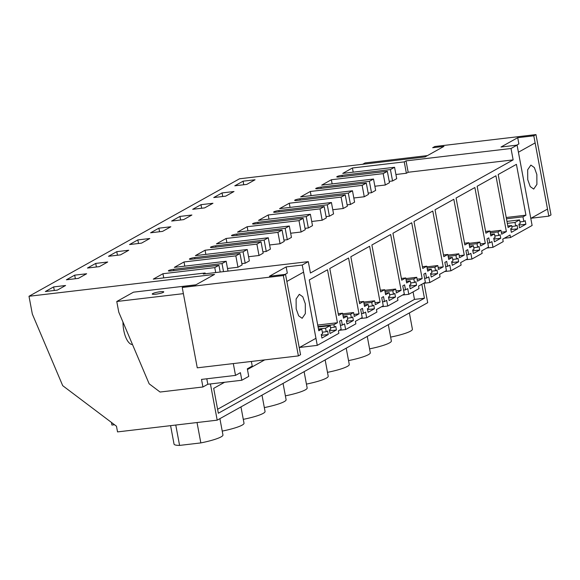 <?xml version="1.0" encoding="UTF-8"?>
<svg xmlns="http://www.w3.org/2000/svg" width="580" height="580" viewBox="0 0 580 580"><rect width="100%" height="100%" fill="white"/><g stroke="black" fill="none" stroke-linecap="round" stroke-linejoin="round"><path stroke-width="0.87" d="M175.769 425.046L179.582 445.411A24.882 3.755 169.4 0 1 174.043 444.113L170.585 425.655M219.9 418.651L222.952 434.957A24.882 3.755 169.4 0 1 200.839 442.91L179.582 445.411M197.026 422.537L200.839 442.91M531.084 218.239L548.832 216.144L533.796 135.8L535.963 134.589L434.84 146.508L432.673 147.719L443.961 146.385L425.082 156.919L239.511 178.792L29 296.271L32.328 314.048L62.712 385.678L116.471 426.22L117.537 431.904L217.203 420.159L427.714 302.688L424.067 283.236M114.514 424.741L111.933 425.046L111.447 422.428M346.209 348.167L349.262 364.472A24.882 3.755 169.4 0 1 327.482 372.353M388.31 324.669L391.362 340.975A24.882 3.755 169.4 0 1 369.583 348.856M367.256 336.422L370.308 352.727A24.882 3.755 169.4 0 1 348.536 360.608M262.008 395.161L265.053 411.459A24.882 3.755 169.4 0 1 243.281 419.347M240.954 406.906L244.006 423.212A24.882 3.755 169.4 0 1 222.227 431.092M304.108 371.664L307.154 387.969A24.882 3.755 169.4 0 1 285.382 395.85M283.055 383.409L286.107 399.714A24.882 3.755 169.4 0 1 264.335 407.595M409.364 312.924L412.409 329.23A24.882 3.755 169.4 0 1 390.637 337.111M325.155 359.919L328.207 376.217A24.882 3.755 169.4 0 1 306.436 384.098M217.601 409.27L414.468 299.403L413.069 291.914M421.827 284.272L424.437 298.229L414.468 299.403M424.437 298.229L218.348 413.243L213.686 388.353L224.576 382.278M247.45 369.518L264.719 359.875M285.048 274.405L287.317 273.137L286.157 266.916L269.439 276.247L285.519 274.347L300.556 354.699L298.388 355.91L197.265 367.829L182.229 287.477L184.397 286.266L195.692 284.939L214.571 274.398L29 296.271M137.837 239.917L129.55 244.542L141.513 243.136L149.799 238.511L137.837 239.917L138.504 243.484M200.992 204.675L192.705 209.3L204.66 207.887L212.954 203.268L200.992 204.675L201.659 208.242M222.046 192.93L213.752 197.555L225.714 196.142L234.001 191.516L222.046 192.93L222.713 196.497M158.891 228.172L150.604 232.798L162.559 231.384L170.846 226.758L158.891 228.172L159.558 231.739M179.938 216.42L171.651 221.045L183.613 219.639L191.9 215.013L179.938 216.42L180.612 219.994M74.689 275.159L66.395 279.785L78.358 278.378L86.645 273.753L74.689 275.159L75.356 278.733M243.093 181.178L234.806 185.803L246.768 184.397L255.055 179.771L243.093 181.178L243.76 184.752M95.736 263.414L87.45 268.04L99.412 266.626L107.699 262L95.736 263.414L96.403 266.981M116.79 251.662L108.503 256.287L120.459 254.881L128.745 250.255L116.79 251.662L117.457 255.236M223.532 271.629L222.024 263.574L173.601 269.316A3.864 0.58 -10.6 0 0 168.729 270.505A3.864 0.58 -10.6 0 0 168.649 270.548C167.975 271.012 168.649 271.15 170.687 270.947L218.928 265.299L220.19 272.02M53.636 286.911L65.598 285.498L57.304 290.123L45.349 291.537L53.636 286.911L54.303 290.478M168.359 270.845L168.649 270.548L168.737 271.012M404.245 161.885L406.37 173.26L408.168 172.26L406.036 160.877L404.245 161.885L352.415 167.99L342.751 173.384L394.574 167.279L390.427 169.592L392.559 180.967L396.705 178.654L394.574 167.279M353.198 172.159L352.415 167.99M406.37 173.26L395.923 174.493M389.216 181.366L392.559 180.967M342.243 176.596L342.012 175.334L390.427 169.592M342.012 175.334A3.864 0.58 -10.6 0 0 337.139 176.523A3.864 0.58 -10.6 0 0 337.06 176.559A3.864 0.58 -10.6 0 0 336.77 176.856A3.864 0.58 -10.6 0 0 339.09 176.965L387.338 171.317L383.191 173.63L331.368 179.742L321.697 185.136L373.52 179.024L369.38 181.337L371.504 192.719L375.651 190.407L373.52 179.024M383.191 173.63L385.323 185.006L389.463 182.693L387.338 171.317M332.144 183.903L331.368 179.742M385.323 185.006L374.876 186.238M368.162 193.111L371.504 192.719M321.197 188.34L320.957 187.086L369.38 181.337M320.957 187.086A3.864 0.58 -10.6 0 0 316.086 188.268A3.864 0.58 -10.6 0 0 316.006 188.311A3.864 0.58 -10.6 0 0 315.716 188.609A3.864 0.58 -10.6 0 0 318.043 188.71L366.285 183.062L362.137 185.375L310.314 191.487L300.65 196.881L352.473 190.776L348.326 193.089L350.458 204.464L354.598 202.152L352.473 190.776M362.137 185.375L364.269 196.758L368.416 194.445L366.285 183.062M311.098 195.649L310.314 191.487M364.269 196.758L353.822 197.99M347.115 204.863L350.458 204.464M300.143 200.093L299.911 198.831L348.326 193.089M299.911 198.831A3.864 0.58 -10.6 0 0 295.031 200.013A3.864 0.58 -10.6 0 0 294.959 200.056A3.864 0.58 -10.6 0 0 294.669 200.354A3.864 0.58 -10.6 0 0 296.989 200.463L345.231 194.815L341.091 197.127L289.268 203.232L279.596 208.633L331.419 202.521L327.279 204.834L329.404 216.21L333.551 213.897L331.419 202.521M341.091 197.127L343.222 208.503L347.362 206.19L345.231 194.815M290.043 207.401L289.268 203.232M343.222 208.503L332.768 209.735M326.062 216.608L329.404 216.21M279.096 211.838L278.857 210.576L327.279 204.834M278.857 210.576A3.864 0.58 -10.6 0 0 273.985 211.765A3.864 0.58 -10.6 0 0 273.905 211.809A3.864 0.58 -10.6 0 0 273.615 212.106A3.864 0.58 -10.6 0 0 275.942 212.207L324.184 206.56L320.037 208.873L268.214 214.984L258.542 220.378L310.373 214.267L306.226 216.579L308.357 227.962L312.497 225.649L310.373 214.267M320.037 208.873L322.168 220.248L326.315 217.935L324.184 206.56M268.997 219.146L268.214 214.984M322.168 220.248L311.721 221.48M305.015 228.353L308.357 227.962M258.042 223.59L257.81 222.329L306.226 216.579M257.81 222.329A3.864 0.58 -10.6 0 0 252.931 223.51A3.864 0.58 -10.6 0 0 252.851 223.554A3.864 0.58 -10.6 0 0 252.561 223.851A3.864 0.58 -10.6 0 0 254.888 223.96L303.13 218.312L298.99 220.625L247.16 226.729L237.495 232.123L289.318 226.019L285.179 228.332L287.303 239.707L291.45 237.394L289.318 226.019M298.99 220.625L301.114 232L305.261 229.687L303.13 218.312M247.943 230.891L247.16 226.729M301.114 232L290.667 233.232M283.961 240.106L287.303 239.707M236.995 235.335L236.756 234.073L285.179 228.332M236.756 234.073A3.864 0.58 -10.6 0 0 231.884 235.262A3.864 0.58 -10.6 0 0 231.804 235.299A3.864 0.58 -10.6 0 0 231.514 235.596A3.864 0.58 -10.6 0 0 233.841 235.705L282.083 230.057L277.936 232.37L226.113 238.474L216.442 243.875L268.272 237.764L264.125 240.076L266.256 251.452L270.396 249.139L268.272 237.764M277.936 232.37L280.067 243.745L284.207 241.432L282.083 230.057M226.889 242.643L226.113 238.474M280.067 243.745L269.62 244.977M262.914 251.85L266.256 251.452M215.941 247.08L215.709 245.826L264.125 240.076M215.709 245.826A3.864 0.58 -10.6 0 0 210.83 247.007A3.864 0.58 -10.6 0 0 210.75 247.051A3.864 0.58 -10.6 0 0 210.46 247.348A3.864 0.58 -10.6 0 0 212.787 247.45L261.029 241.802L256.889 244.115L205.059 250.226L195.395 255.62L247.218 249.516L243.071 251.829L245.202 263.204L249.349 260.891L247.218 249.516M256.889 244.115L259.013 255.497L263.161 253.185L261.029 241.802M205.842 254.388L205.059 250.226M259.013 255.497L248.566 256.723M241.86 263.603L245.202 263.204M194.894 258.832L194.655 257.571L243.071 251.829M194.655 257.571A3.864 0.58 -10.6 0 0 189.783 258.752A3.864 0.58 -10.6 0 0 189.704 258.796A3.864 0.58 -10.6 0 0 189.413 259.093A3.864 0.58 -10.6 0 0 191.733 259.202L239.982 253.554L235.835 255.867L184.012 261.971L174.341 267.365L226.164 261.261L222.024 263.574M235.835 255.867L237.967 267.242L242.106 264.93L239.982 253.554M184.788 266.14L184.012 261.971M237.967 267.242L227.519 268.475M228.005 271.099L226.164 261.261M308.299 261.638L310.43 273.013L513.148 159.884L511.016 148.509L517.085 145.123L532.121 225.475L510.516 237.532L510.052 235.038L502.744 239.119L503.208 241.606L492.986 247.312L491.92 241.621L489.709 242.853L488.78 237.88L486.983 238.88L488.512 247.058L481.69 250.864L482.154 253.351L471.932 259.057L470.873 253.373L468.662 254.606L467.726 249.625L465.936 250.625L467.465 258.803L460.643 262.617L461.107 265.103L450.885 270.809L449.819 265.118L447.608 266.351L446.68 261.377L444.882 262.377L446.411 270.555L439.589 274.362L440.053 276.849L429.831 282.554L428.765 276.863L426.561 278.103L425.626 273.122L423.835 274.123L425.365 282.3L418.535 286.107L419.007 288.601L408.784 294.299L407.718 288.615L405.507 289.848L404.579 284.867L402.781 285.875L404.311 294.046L397.488 297.859L397.952 300.346L387.73 306.051L386.664 300.36L384.46 301.593L383.525 296.619L381.727 297.62L383.257 305.798L376.435 309.604L376.899 312.091L366.683 317.796L365.618 312.113L363.406 313.345L362.471 308.364L360.68 309.365L362.21 317.543L355.388 321.356L355.852 323.843L345.629 329.549L344.563 323.857L342.352 325.09L341.424 320.117L339.626 321.117L341.156 329.295L338.408 330.825L338.872 333.312L317.274 345.368L302.238 265.024L308.299 261.638L203.319 274.014L205.117 273.006L205.262 273.782M215.709 272.549L214.781 267.612L218.928 265.299M163.741 277.885L162.958 273.724L153.294 279.118L205.117 273.006M214.781 267.612L162.958 273.724M533.796 135.8L517.715 137.692L518.883 143.912L516.613 145.181M517.715 137.692L501.004 147.023L517.085 145.123M298.388 355.91L283.352 275.558L182.229 287.477M217.203 420.159L210.424 383.946M535.963 134.589L551 214.933L548.832 216.144M283.352 275.558L285.519 274.347M345.629 329.549L339.387 330.281M342.352 325.09L340.416 325.322M317.274 345.368L299.526 347.464M302.238 265.024L286.157 266.916M513.148 159.884L408.168 172.26M511.016 148.509L406.036 160.877M510.516 237.532L504.274 238.264M492.986 247.312L486.743 248.044M489.709 242.853L487.773 243.085M471.932 259.057L465.689 259.796M468.662 254.606L466.719 254.83M450.885 270.809L444.642 271.541M447.608 266.351L445.672 266.582M429.831 282.554L423.588 283.294M426.561 278.103L424.618 278.327M408.784 294.299L402.542 295.039M405.507 289.848L403.564 290.072M387.73 306.051L381.488 306.784M384.46 301.593L382.517 301.825M366.683 317.796L360.434 318.536M363.406 313.345L361.463 313.57M431.295 269.171L431.962 272.731L430.577 273.499L431.245 277.051L437.596 273.506L436.936 269.954L435.551 270.722L434.884 267.17L437.784 265.553L438.516 269.461L443.214 266.844L432.767 211.026L413.982 221.509L422.769 268.438L426.771 266.198L427.707 271.179L431.295 269.171L427.416 269.627M437.596 273.506L430.73 274.318M435.551 270.722L431.672 271.179M434.884 267.17L427.126 268.083M437.784 265.553L426.895 266.836M443.214 266.844L438.139 267.438M426.771 266.198L422.443 266.713M385.316 293.125L389.195 292.668L385.606 294.676L384.671 289.695L380.668 291.928L371.882 244.999L390.666 234.516L401.113 290.333L396.415 292.958L395.683 289.043L384.786 290.333M384.671 289.695L380.342 290.203M389.195 292.668L389.861 296.228L388.477 296.996L389.144 300.549L395.495 297.004L388.629 297.815M395.495 297.004L394.835 293.451L393.45 294.219L389.572 294.676M393.45 294.219L392.783 290.667L385.026 291.58M392.783 290.667L395.683 289.043M401.113 290.333L396.038 290.935M406.363 281.38L410.241 280.923L406.652 282.924L405.724 277.95L401.715 280.183L392.935 233.254L411.72 222.771L422.167 278.589L417.47 281.206L416.737 277.298L405.84 278.581M422.167 278.589L417.092 279.183M405.724 277.95L401.396 278.458M410.241 280.923L410.908 284.476L409.531 285.244L410.19 288.804L416.549 285.258L409.683 286.063M416.549 285.258L415.882 281.699L414.504 282.474L410.618 282.931M414.504 282.474L413.837 278.915L406.072 279.836M413.837 278.915L416.737 277.298M351.349 317.717L350.683 314.157L353.582 312.54L354.315 316.455L359.013 313.831L348.565 258.013L329.781 268.496L338.56 315.426L342.57 313.193L343.498 318.166L347.094 316.165L347.761 319.718L346.376 320.493L347.043 324.046L353.394 320.501L352.727 316.948L351.349 317.717L347.471 318.173M350.683 314.157L342.925 315.078M353.582 312.54L342.686 313.824M359.013 313.831L353.938 314.433M342.57 313.193L338.242 313.7M347.094 316.165L343.208 316.622M353.394 320.501L346.528 321.313M479.703 250.016L479.036 246.456L477.652 247.232L476.992 243.673L479.892 242.056L480.624 245.963L485.315 243.346L474.875 187.529L456.083 198.012L464.87 244.941L468.872 242.708L469.807 247.682L473.396 245.681L474.063 249.233L472.678 250.002L473.345 253.561L479.703 250.016L472.838 250.821M477.652 247.232L473.773 247.689M476.992 243.673L469.227 244.586M479.892 242.056L468.995 243.339M485.315 243.346L480.24 243.941M468.872 242.708L464.544 243.216M473.396 245.681L469.517 246.137M490.564 234.385L494.45 233.929L490.854 235.937L489.926 230.956L485.917 233.196L477.137 186.267L495.922 175.784L506.369 231.594L501.671 234.219L500.939 230.311L490.042 231.594M489.926 230.956L485.598 231.471M494.45 233.929L495.117 237.488L493.732 238.257L494.399 241.809L500.75 238.264L493.885 239.076M500.75 238.264L500.083 234.712L498.706 235.48L494.827 235.937M498.706 235.48L498.039 231.927L490.281 232.841M498.039 231.927L500.939 230.311M506.369 231.594L501.294 232.196M333.906 324.699L337.43 322.734L327.519 269.765L309.285 279.937L318.797 330.774L321.769 329.121L322.632 333.739L321.248 334.515L321.914 338.067L328.273 334.522L327.606 330.97L326.221 331.738L325.554 328.186L330.114 325.641L330.781 329.193L329.396 329.962L330.063 333.522L336.422 329.976L335.755 326.417L334.37 327.192L333.906 324.699L318.007 326.576M337.43 322.734L317.724 325.054M321.769 329.121L318.558 329.498M328.273 334.522L321.407 335.334M326.221 331.738L322.342 332.195M325.554 328.186L318.471 329.019M330.114 325.641L318.101 327.055M336.422 329.976L329.556 330.781M334.37 327.192L330.491 327.649M364.262 304.877L368.14 304.42L364.552 306.421L363.617 301.44L359.614 303.681L350.835 256.751L369.619 246.268L380.067 302.086L375.369 304.703L374.637 300.795L363.74 302.079M363.617 301.44L359.288 301.955M368.14 304.42L368.808 307.973L367.43 308.741L368.09 312.301L374.448 308.756L367.582 309.56M374.448 308.756L373.781 305.196L372.396 305.964L368.517 306.428M372.396 305.964L371.736 302.412L363.972 303.325M371.736 302.412L374.637 300.795M380.067 302.086L374.992 302.68M448.463 257.882L452.349 257.426L448.753 259.427L447.825 254.453L443.816 256.686L435.036 209.757L453.821 199.274L464.268 255.091L459.57 257.716L458.838 253.801L447.941 255.084M447.825 254.453L443.497 254.961M452.349 257.426L453.009 260.978L451.632 261.754L452.298 265.306L458.649 261.761L451.784 262.573M458.649 261.761L457.983 258.209L456.605 258.977L452.719 259.434M456.605 258.977L455.938 255.425L448.173 256.338M455.938 255.425L458.838 253.801M464.268 255.091L459.193 255.693M523.827 221.458L525.212 220.69L525.879 224.243L519.52 227.788L518.861 224.235L520.238 223.467L519.571 219.907L515.018 222.452L515.678 226.004L517.063 225.236L517.73 228.795L511.372 232.341L510.712 228.781L512.089 228.012L511.625 225.526L508.102 227.49L498.191 174.515L516.417 164.343L525.937 215.18L522.964 216.84L523.827 221.458L519.948 221.915M511.625 225.526L507.819 225.975M517.73 228.795L510.864 229.6M515.678 226.004L511.799 226.468M515.018 222.452L507.326 223.358M519.571 219.907L506.963 221.393M525.879 224.243L519.013 225.055M522.964 216.84L506.471 218.783M525.937 215.18L506.231 217.5M251.365 361.449L252.235 366.074L247.319 368.815L248.733 376.391L241.831 380.248L207.821 384.25L202.927 386.983L160.073 392.036L149.154 383.808L118.769 312.163L116.769 301.498L133.487 292.175L195.91 284.816M116.769 301.498L183.381 293.647M286.853 281.459L303.579 272.129L315.962 338.292L299.236 347.623L286.861 281.452M155.795 294.198A5.851 0.884 -10.6 0 0 163.763 291.892A5.851 0.884 -10.6 0 0 160.218 291.733A5.851 0.884 -10.6 0 0 152.25 294.046A5.851 0.884 -10.6 0 0 155.795 294.198M202.927 386.983L201.514 379.407L235.516 375.398L233.305 363.58M296.17 308.85L298.671 315.825L302.144 318.297L305.348 313.62L305.29 303.76L302.789 296.786L299.316 294.314L296.112 298.99L296.17 308.85M207.821 384.25L206.799 378.784M235.516 375.398L240.41 372.664L241.831 380.248M132.501 344.542A18.292 7.41 -96.7 0 1 123.736 330.208A18.292 7.41 -96.7 0 1 122.975 322.081M362.66 164.278L365.045 162.951L427.467 155.592M518.411 152.228L535.137 142.905L547.52 209.068L530.794 218.399L518.426 152.228M527.735 179.626L530.229 186.6L533.702 189.073L536.906 184.397L536.848 174.536L534.354 167.562L530.881 165.09L527.669 169.766L527.735 179.626M173.84 270.577L173.601 269.316"/></g></svg>
